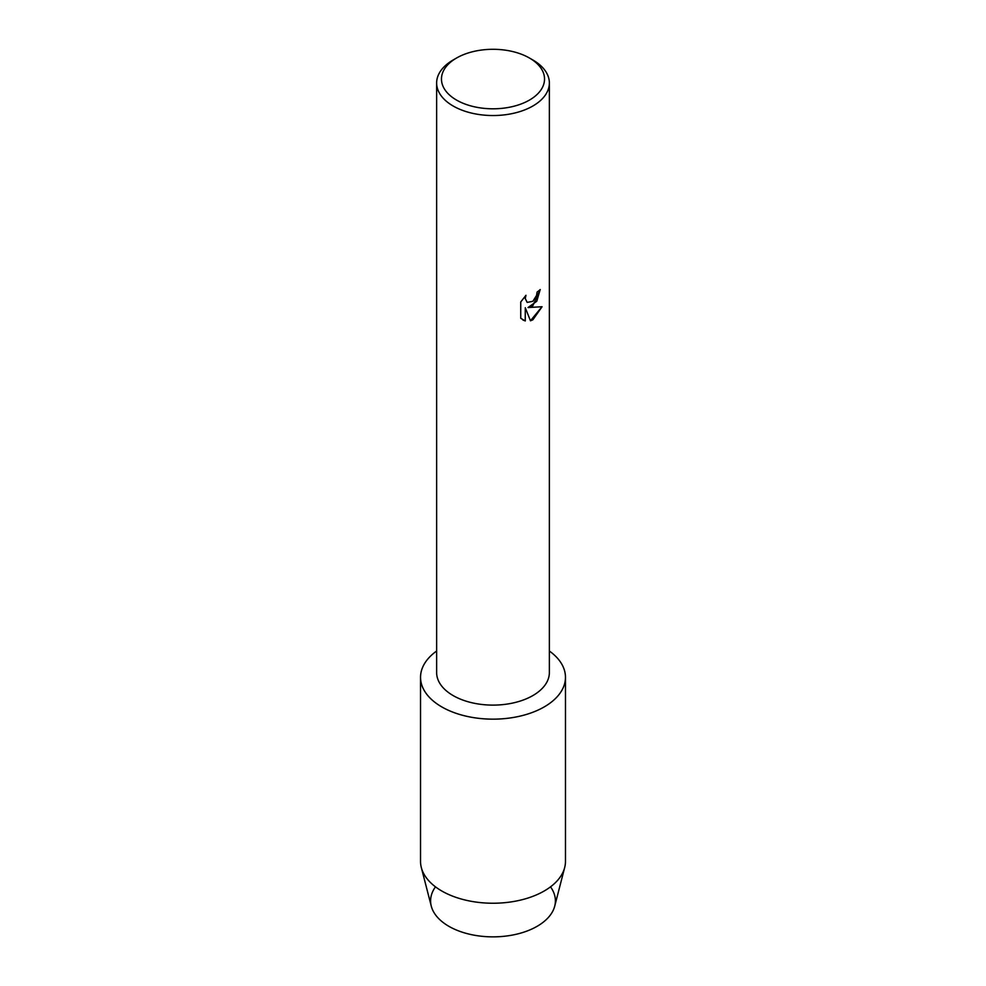 <?xml version="1.0" encoding="UTF-8"?>
<svg xmlns="http://www.w3.org/2000/svg" width="986" height="986" viewBox="0 0 986 986"><rect width="100%" height="100%" fill="white"/><g stroke="black" fill="none" stroke-linecap="round" stroke-linejoin="round"><path stroke-width="1.48" d="M550.508 886.858A62.401 36.026 180 0 1 537.124 926.31A62.401 36.026 180 0 1 458.17 930.735A62.401 36.026 180 0 1 435.492 886.858M529.445 58.014L532.859 59.986A56.362 32.538 180 0 1 549.362 82.997L549.362 672.575A56.362 32.538 180 0 1 532.859 695.574A56.362 32.538 180 0 1 471.431 702.636A56.362 32.538 180 0 1 436.638 672.575L436.638 82.997A56.362 32.538 180 0 1 453.141 59.986L456.567 58.014A51.531 29.753 180 0 1 456.567 58.014A51.531 29.753 180 0 1 529.445 58.014A51.531 29.753 180 0 1 529.433 100.091A51.531 29.753 180 0 1 456.567 100.091A51.531 29.753 180 0 1 456.555 58.014L453.141 59.986M544.247 706.9A72.471 41.843 180 0 1 444.538 708.416A72.471 41.843 180 0 1 436.638 651.019A72.471 41.843 180 0 0 420.529 677.32A72.471 41.843 180 0 0 465.269 715.972A72.471 41.843 180 0 0 544.247 706.9A72.471 41.843 180 0 0 549.362 651.019A72.471 41.843 180 0 1 565.471 677.32A72.471 41.843 180 0 1 544.247 706.9M532.859 305.697L528.028 307.546L542.066 306.732L532.859 319.797L530.48 320.807L525.279 307.706L525.279 320.955L520.744 318.293L520.744 301.95L525.969 295.282L525.267 298.524L527.202 302.394L532.859 301.309L536.544 295.467L537.087 292.078A56.362 32.538 0 0 0 540.242 289.551L532.859 305.697M549.362 82.997A56.362 32.538 180 0 1 532.859 106.007A56.362 32.538 180 0 1 471.431 113.057A56.362 32.538 180 0 1 436.638 82.997M540.18 289.601L536.754 301.285L528.028 307.546M527.14 302.357L525.205 298.499L525.846 295.393M522.851 319.969L525.218 320.918L525.279 307.706M530.456 320.758L541.98 306.757M565.471 677.32L565.471 861.394A72.471 41.843 180 0 1 564.67 867.557L554.724 906.146A62.401 36.026 180 0 1 537.124 926.31A62.401 36.026 180 0 1 473.44 935.048A62.401 36.026 180 0 1 431.276 906.146L421.33 867.557A72.471 41.843 180 0 1 420.529 861.394L420.529 677.32M564.67 867.557A72.471 41.843 180 0 1 544.247 890.974A72.471 41.843 180 0 1 470.285 901.13A72.471 41.843 180 0 1 421.33 867.557"/></g></svg>
